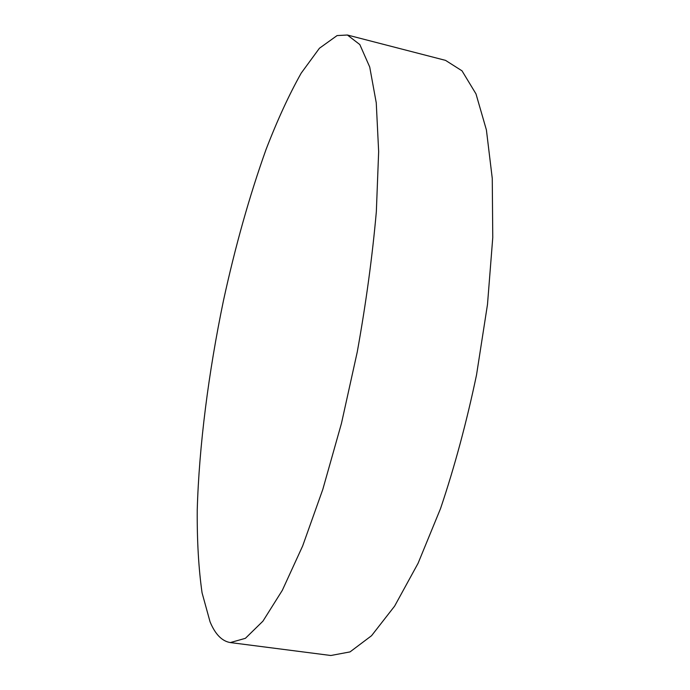 <?xml version="1.0" encoding="UTF-8"?>
<svg xmlns="http://www.w3.org/2000/svg" width="690" height="690" viewBox="0 0 690 690"><rect width="100%" height="100%" fill="white"/><g stroke="black" fill="none" stroke-linecap="round" stroke-linejoin="round"><path stroke-width="1.03" d="M210.071 621.854L202.067 592.822C198.625 568.681 197.012 541.081 197.237 510.022C199.065 445.956 208.561 372.41 223.491 300.469C235.333 246.097 249.521 195.753 266.064 149.437C277.337 120.207 289.041 94.772 301.194 73.14L319.418 48.257L337.091 35.57L347.398 35.018L359.818 44.565L369.719 67.008L376.257 102.844L378.655 151.628L376.343 211.623C372.402 256.318 366.036 303.1 357.256 351.969L341.455 423.401L322.817 489.365L302.669 545.928L282.322 590.321L262.933 621.164L245.398 638.319L230.313 642.571C221.964 641.183 215.22 634.274 210.071 621.854M230.313 642.571L330.855 655.5L350.028 651.903L371.556 635.706L394.62 606.122L418.08 563.29L440.548 508.539C454.589 466.871 466.578 422.34 476.523 374.955L487.494 304.445L492.764 237.576L492.263 178.391L486.398 129.91L475.979 93.875L462.007 70.829L445.542 60.375L347.398 35.018"/></g></svg>
